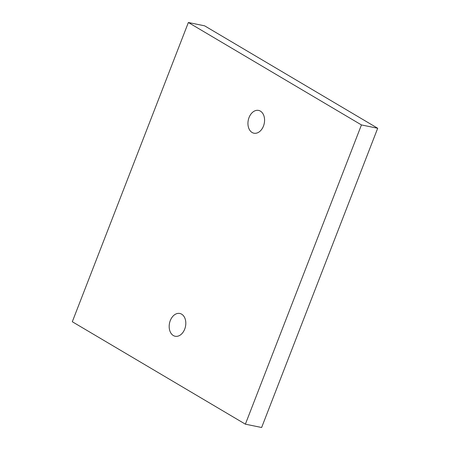 <?xml version="1.0" encoding="UTF-8"?>
<svg xmlns="http://www.w3.org/2000/svg" width="450" height="450" viewBox="0 0 450 450"><rect width="100%" height="100%" fill="white"/><g stroke="black" fill="none" stroke-linecap="round" stroke-linejoin="round"><path stroke-width="0.67" d="M245.379 424.17L261.63 427.5L377.696 128.261L204.621 25.83L188.37 22.5L72.304 321.739L245.379 424.17L361.446 124.931L188.37 22.5M377.696 128.261L361.446 124.931M184.708 329.13A11.627 8.151 -78.4 0 0 179.831 313.47A11.627 8.151 -78.4 0 0 169.509 323.229A11.627 8.151 -78.4 0 0 175.162 336.251A11.627 8.151 -78.4 0 0 184.708 329.13M263.469 126.079A11.627 8.151 -78.4 0 0 258.587 110.419A11.627 8.151 -78.4 0 0 248.271 120.172A11.627 8.151 -78.4 0 0 253.924 133.2A11.627 8.151 -78.4 0 0 263.469 126.079"/></g></svg>
